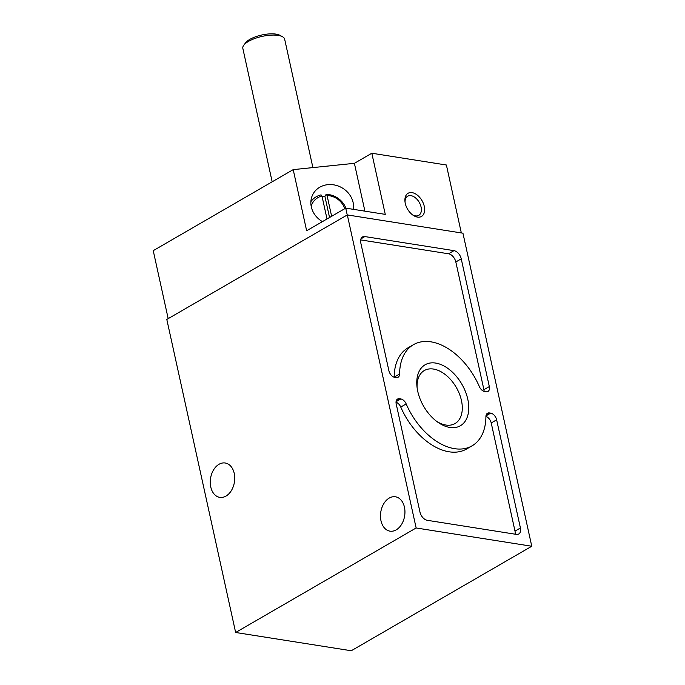 <?xml version="1.0" encoding="UTF-8"?>
<svg xmlns="http://www.w3.org/2000/svg" width="685" height="685" viewBox="0 0 685 685"><rect width="100%" height="100%" fill="white"/><g stroke="black" fill="none" stroke-linecap="round" stroke-linejoin="round"><path stroke-width="1.03" d="M344.718 208.719A17.878 15.918 30.1 0 0 327.062 195.482L331.634 216.289M345.865 208.146A20.019 17.819 30.1 0 0 326.137 194.343L327.062 195.482M327.01 218.969L321.967 196.004L321.042 194.874A20.019 17.819 30.1 0 0 310.887 201.69M326.137 194.343L324.913 196.458A20.019 17.819 30.1 0 0 322.087 196.578M417.739 391.306A35.218 22.066 -120.1 0 1 416.917 386.04A35.218 22.066 -120.1 0 1 442.501 365.242A35.218 22.066 -120.1 0 1 468.66 410.426A35.218 22.066 -120.1 0 1 437.886 422.268A35.218 22.066 -120.1 0 1 417.739 391.306M360.807 242.969L388.892 370.696A6.507 4.076 59.9 0 0 394.825 377.375L396.101 377.572A6.507 4.076 59.9 0 0 398.053 377.264A6.507 4.076 59.9 0 0 399.603 373.993A58.456 36.639 59.9 0 1 413.475 344.666A58.456 36.639 59.9 0 1 479.346 386.588A6.507 4.076 59.9 0 0 484.723 391.572L486.007 391.777A6.507 4.076 59.9 0 0 487.96 391.46A6.507 4.076 59.9 0 0 489.321 386.563L461.236 258.827A7.972 5 59.9 0 0 453.975 250.65L364.874 236.573A7.972 5 59.9 0 0 362.476 236.959A7.972 5 59.9 0 0 360.807 242.969M347.312 214.927L462.94 233.191L531.765 546.245L416.137 527.972L235.64 632.486L166.806 319.441L347.312 214.927L416.137 527.972M399.518 398.738L400.802 398.944A6.507 4.076 -120.1 0 1 406.179 403.927A58.456 36.639 -120.1 0 0 472.051 445.849A58.456 36.639 -120.1 0 0 485.922 416.523A6.507 4.076 -120.1 0 1 487.472 413.252A6.507 4.076 -120.1 0 1 489.424 412.944L490.7 413.141A6.507 4.076 -120.1 0 1 496.634 419.819L520.42 527.981A7.972 5 -120.1 0 1 518.75 533.992A7.972 5 -120.1 0 1 516.353 534.377L427.252 520.3A7.972 5 -120.1 0 1 419.982 512.123L396.204 403.953A6.507 4.076 -120.1 0 1 397.565 399.055A6.507 4.076 -120.1 0 1 399.518 398.738L396.324 400.588M405.263 203.368A13.383 8.383 -120.1 0 1 404.955 201.364A13.383 8.383 -120.1 0 1 414.673 193.461A13.383 8.383 -120.1 0 1 424.614 210.637A13.383 8.383 -120.1 0 1 412.927 215.133A13.383 8.383 -120.1 0 1 405.263 203.368M461.33 232.943L446.397 165.008L371.818 153.234L385.261 214.371L345.737 208.129L347.235 214.97M168.185 318.645L153.234 250.659L293.206 169.623L306.649 230.759L345.737 208.129M371.818 153.234L354.393 163.321L293.206 169.623M531.765 546.245L351.268 650.75L235.64 632.486M210.766 486.975A17.399 12.082 99 0 1 225.211 463A17.399 12.082 99 0 1 234.433 482.069A17.399 12.082 99 0 1 219.782 497.37A17.399 12.082 99 0 1 210.766 486.975M380.98 520.763A17.399 12.082 99 0 1 395.425 496.788A17.399 12.082 99 0 1 404.647 515.856A17.399 12.082 99 0 1 389.996 531.158A17.399 12.082 99 0 1 380.98 520.763M354.393 163.321L364.908 211.16M353.417 209.345A21.946 19.531 30.1 0 0 353.135 202.572A21.946 19.531 30.1 0 0 335.093 185.104A21.946 19.531 30.1 0 0 313.242 193.701A21.946 19.531 30.1 0 0 322.429 221.623M515.137 534.18A7.972 5 59.9 0 0 515 531.123L491.222 422.953A6.507 4.076 59.9 0 0 485.93 416.429M406.179 403.927L400.768 407.061A58.456 36.639 59.9 0 0 466.639 448.983L472.051 445.849M400.768 407.061A6.507 4.076 59.9 0 0 396.024 402.232M394.183 377.221A6.507 4.076 59.9 0 0 394.183 377.127L399.603 373.993M413.475 344.666L408.054 347.8A58.456 36.639 59.9 0 0 394.183 377.127M484.089 391.418A6.507 4.076 59.9 0 0 483.91 389.696L455.825 261.97A7.972 5 59.9 0 0 448.555 253.784L360.67 239.904M417.088 387.599A30.637 19.197 -120.1 0 1 424.323 370.534A30.637 19.197 -120.1 0 1 456.287 387.427A30.637 19.197 -120.1 0 1 455.02 423.561A30.637 19.197 -120.1 0 1 436.628 421.335M312.891 167.594L284.66 39.182A21.415 7.561 167.6 0 0 282.503 36.733L279.848 35.295A18.949 6.696 167.6 0 0 249.785 39.405A18.949 6.696 167.6 0 0 245.572 42.83L243.766 45.253A21.415 7.561 167.6 0 0 242.833 48.378L272.168 181.799M282.503 36.733A21.415 7.561 167.6 0 0 248.535 41.374A21.415 7.561 167.6 0 0 243.766 45.253M321.967 196.004A17.878 15.918 30.1 0 0 311.195 206.253M312.488 199.72A21.946 19.531 30.1 0 0 310.964 200.705M324.913 196.458L329.545 217.505M405.049 202.169A11.063 6.936 -120.1 0 1 407.669 196.201A11.063 6.936 -120.1 0 1 419.211 202.298A11.063 6.936 -120.1 0 1 418.758 215.347A11.063 6.936 -120.1 0 1 412.276 214.653M520.42 527.981L515 531.123M496.634 419.819L491.222 422.953M490.7 413.141L485.965 415.889M489.424 412.944L486.222 414.793M400.802 398.944L396.058 401.684M360.952 238.842L364.874 236.573M483.91 389.696L489.321 386.563M455.825 261.97L461.236 258.827M448.555 253.784L453.975 250.65"/></g></svg>
